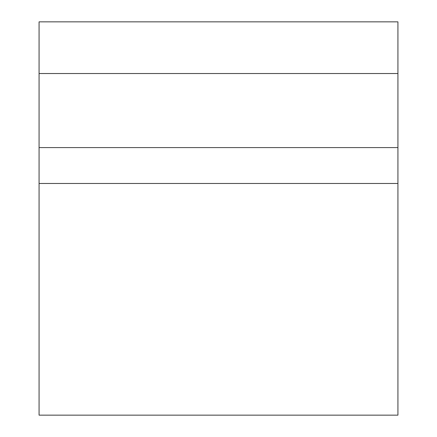 <?xml version="1.0" encoding="UTF-8"?>
<svg xmlns="http://www.w3.org/2000/svg" width="437" height="437" viewBox="0 0 437 437"><rect width="100%" height="100%" fill="white"/><g stroke="black" fill="none" stroke-linecap="round" stroke-linejoin="round"><path stroke-width="0.66" d="M397.927 147.591L39.073 147.591L39.073 415.15L397.927 415.15L397.927 73.525L39.073 73.525L39.073 147.591M397.927 73.525L397.927 21.85L39.073 21.85L39.073 73.525M397.927 183.474L39.073 183.474"/></g></svg>
